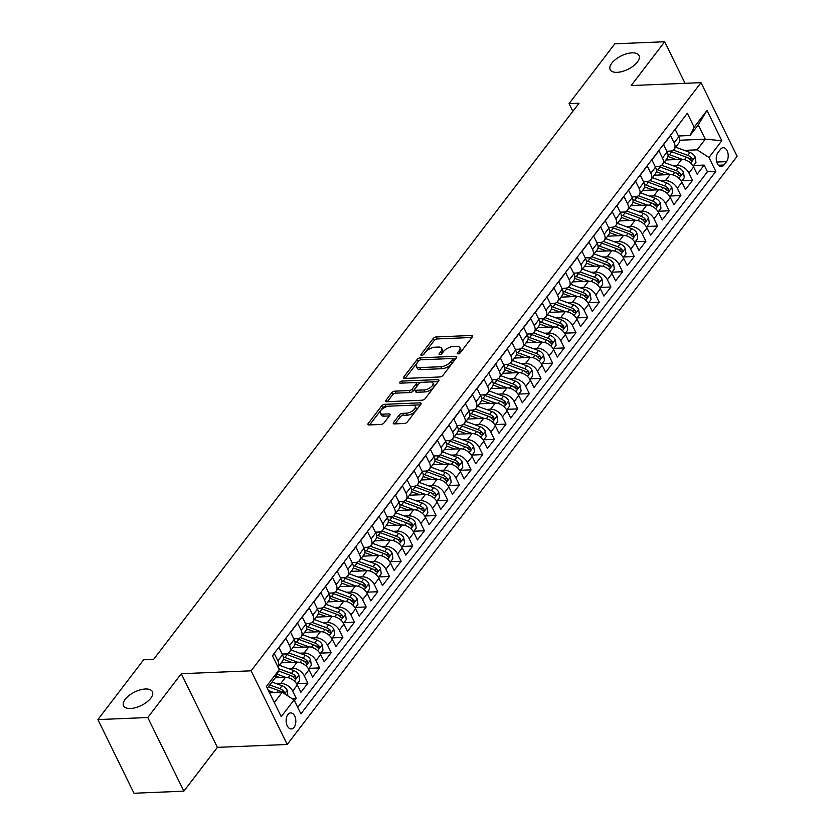 <?xml version="1.0" encoding="UTF-8"?>
<svg xmlns="http://www.w3.org/2000/svg" width="835" height="835" viewBox="0 0 835 835"><rect width="100%" height="100%" fill="white"/><g stroke="black" fill="none" stroke-linecap="round" stroke-linejoin="round"><path stroke-width="1.25" d="M458.06 353.883A1.722 0.804 -26.1 0 0 460.242 352.777L472.391 336.881A2.463 1.148 -26.1 0 0 472.641 335.879A2.463 1.148 -26.1 0 0 471.577 335.472L436.319 336.933A2.463 1.148 -26.1 0 0 433.219 338.509L421.059 354.405A1.722 0.804 -26.1 0 0 420.882 355.105A1.722 0.804 -26.1 0 0 421.633 355.397A1.722 0.804 -26.1 0 0 423.804 354.291L425.38 352.234A7.88 3.684 -26.1 0 1 435.306 347.183L438.25 347.068A7.88 3.684 -26.1 0 1 441.663 348.383A7.88 3.684 -26.1 0 1 440.849 351.587L439.283 353.643A1.722 0.804 -26.1 0 0 439.106 354.343A1.722 0.804 -26.1 0 0 439.847 354.635A1.722 0.804 -26.1 0 0 442.018 353.529L443.594 351.472A7.88 3.684 -26.1 0 1 453.52 346.431L456.463 346.306A7.88 3.684 -26.1 0 1 459.876 347.631A7.88 3.684 -26.1 0 1 459.073 350.836L457.496 352.892A1.722 0.804 -26.1 0 0 457.319 353.591A1.722 0.804 -26.1 0 0 458.06 353.883M145.447 689A16.053 7.515 -26.1 0 0 129.227 695.367A16.053 7.515 -26.1 0 0 123.57 705.815A16.053 7.515 -26.1 0 0 130.531 708.497A16.053 7.515 -26.1 0 0 146.741 702.141A16.053 7.515 -26.1 0 0 152.408 691.693A16.053 7.515 -26.1 0 0 145.447 689M632.053 52.845A16.053 7.515 -26.1 0 0 615.844 59.212A16.053 7.515 -26.1 0 0 610.176 69.66A16.053 7.515 -26.1 0 0 617.138 72.342A16.053 7.515 -26.1 0 0 633.358 65.975A16.053 7.515 -26.1 0 0 639.015 55.528A16.053 7.515 -26.1 0 0 632.053 52.845M294.097 727.306A8.026 4.853 87.6 0 0 295.486 718.267A8.026 4.853 87.6 0 0 290.643 712.913A8.026 4.853 87.6 0 0 287.856 714.562A8.026 4.853 87.6 0 0 286.468 723.601A8.026 4.853 87.6 0 0 291.311 728.955A8.026 4.853 87.6 0 0 294.097 727.306M393.546 422.489A2.463 1.148 -26.1 0 0 393.295 423.491A2.463 1.148 -26.1 0 0 394.36 423.898L404.255 423.491A2.463 1.148 -26.1 0 0 407.355 421.915L420.85 404.265A2.463 1.148 -26.1 0 0 421.101 403.263A2.463 1.148 -26.1 0 0 420.036 402.846L384.778 404.317A2.463 1.148 -26.1 0 0 381.678 405.893L368.183 423.543A2.463 1.148 -26.1 0 0 367.932 424.545A2.463 1.148 -26.1 0 0 368.997 424.952L380.937 424.451A2.463 1.148 -26.1 0 0 384.048 422.875L389.82 415.329A2.463 1.148 -26.1 0 0 390.07 414.327A2.463 1.148 -26.1 0 0 389.006 413.909L383.088 414.16A6.586 3.079 -26.1 0 1 380.228 413.054A6.586 3.079 -26.1 0 1 382.555 408.764A6.586 3.079 -26.1 0 1 389.204 406.154L412.417 405.194A6.586 3.079 -26.1 0 1 415.266 406.301A6.586 3.079 -26.1 0 1 412.949 410.58A6.586 3.079 -26.1 0 1 406.29 413.189L402.428 413.356A2.463 1.148 -26.1 0 0 399.318 414.932L393.546 422.489L394.235 423.898M181.289 673.72L147.774 717.526L97.893 719.593L133.976 793.25L183.867 791.173L217.371 747.367L287.209 744.465L251.126 670.818L181.289 673.72L217.371 747.367M685.055 83.323L664.691 41.75L631.187 85.556L701.024 82.655L251.126 670.818M664.691 41.75L614.81 43.827L569.063 103.623L572.831 111.326M97.893 719.593L143.641 659.786L153.619 659.379L579.031 103.216L569.063 103.623M439.826 376.971A2.463 1.148 -26.1 0 0 442.936 375.395L456.432 357.745A2.463 1.148 -26.1 0 0 456.682 356.743A2.463 1.148 -26.1 0 0 455.618 356.336L420.36 357.798A2.463 1.148 -26.1 0 0 417.26 359.374L403.764 377.023A2.463 1.148 -26.1 0 0 403.503 378.025A2.463 1.148 -26.1 0 0 404.578 378.443L439.826 376.971M438.646 381.01L425.14 398.65A2.463 1.148 -26.1 0 1 422.04 400.226L386.782 401.698A2.463 1.148 -26.1 0 1 385.718 401.28A2.463 1.148 -26.1 0 1 385.968 400.278L391.751 392.732A2.463 1.148 -26.1 0 1 394.851 391.156L409.15 390.561A2.463 1.148 -26.1 0 0 412.25 388.985L416.08 383.975A2.463 1.148 -26.1 0 0 416.331 382.973A2.463 1.148 -26.1 0 0 415.266 382.555L400.382 383.171A1.722 0.804 -26.1 0 1 399.641 382.889A1.722 0.804 -26.1 0 1 400.247 381.762A1.722 0.804 -26.1 0 1 401.99 381.084L437.832 379.591A2.463 1.148 -26.1 0 1 438.897 380.008A2.463 1.148 -26.1 0 1 438.646 381.01M294.452 700.711L296.237 698.384L291.958 698.561M276.385 683.677L280.8 683.489A10.03 6.461 37.4 0 1 292.678 691.119L297.344 685.024L300.903 692.288L307.896 683.145L297.323 683.594M288.044 668.438L292.448 668.25A10.03 6.461 37.4 0 1 304.337 675.88L308.992 669.785L312.551 677.06L319.544 667.916L308.981 668.355M299.702 653.2L304.107 653.012A10.03 6.461 37.4 0 1 315.985 660.642L320.65 654.557L324.21 661.821L331.203 652.678L320.63 653.116M311.351 637.961L315.766 637.773A10.03 6.461 37.4 0 1 327.644 645.413L332.309 639.318L335.868 646.582L342.861 637.439L332.288 637.877M323.009 622.722L327.414 622.545A10.03 6.461 37.4 0 1 339.302 630.174L343.957 624.079L347.517 631.343L354.51 622.2L343.947 622.639M334.668 607.483L339.073 607.306A10.03 6.461 37.4 0 1 350.95 614.936L355.616 608.84L359.175 616.105L366.168 606.962L355.595 607.4M346.316 592.245L350.731 592.067A10.03 6.461 37.4 0 1 362.609 599.697L367.275 593.601L370.834 600.866L377.827 591.723L367.254 592.161M357.975 577.016L362.38 576.828A10.03 6.461 37.4 0 1 374.268 584.458L378.923 578.363L382.482 585.627L389.475 576.484L378.913 576.933M369.634 561.778L374.038 561.59A10.03 6.461 37.4 0 1 385.916 569.22L390.582 563.124L394.141 570.399L401.134 561.256L390.561 561.694M381.282 546.539L385.697 546.351A10.03 6.461 37.4 0 1 397.575 553.981L402.24 547.896L405.8 555.16L412.793 546.017L402.219 546.455M392.941 531.3L397.345 531.112A10.03 6.461 37.4 0 1 409.233 538.752L413.889 532.657L417.448 539.921L424.441 530.778L413.878 531.217M404.599 516.061L409.004 515.884A10.03 6.461 37.4 0 1 420.882 523.514L425.547 517.418L429.106 524.683L436.1 515.539L425.526 515.978M416.248 500.823L420.663 500.645A10.03 6.461 37.4 0 1 432.54 508.275L437.206 502.179L440.765 509.444L447.758 500.301L437.185 500.739M427.906 485.584L432.311 485.406A10.03 6.461 37.4 0 1 444.199 493.036L448.854 486.941L452.413 494.205L459.407 485.062L448.844 485.5M439.565 470.355L443.969 470.168A10.03 6.461 37.4 0 1 455.847 477.797L460.513 471.702L464.072 478.966L471.065 469.823L460.502 470.272M451.224 455.117L455.628 454.929A10.03 6.461 37.4 0 1 467.506 462.559L472.172 456.463L475.731 463.738L482.724 454.595L472.151 455.033M462.872 439.878L467.276 439.69A10.03 6.461 37.4 0 1 479.165 447.32L483.82 441.235L487.389 448.499L494.383 439.356L483.809 439.794M474.53 424.639L478.935 424.451A10.03 6.461 37.4 0 1 490.813 432.092L495.479 425.996L499.038 433.261L506.031 424.117L495.468 424.556M486.189 409.4L490.594 409.223A10.03 6.461 37.4 0 1 502.472 416.853L507.137 410.757L510.696 418.022L517.69 408.879L507.116 409.317M497.837 394.162L502.242 393.984A10.03 6.461 37.4 0 1 514.13 401.614L518.796 395.519L522.355 402.783L529.348 393.64L518.775 394.078M509.496 378.923L513.901 378.746A10.03 6.461 37.4 0 1 525.789 386.375L530.444 380.28L534.003 387.544L540.997 378.401L530.434 378.839M521.155 363.695L525.559 363.507A10.03 6.461 37.4 0 1 537.437 371.137L542.103 365.041L545.662 372.306L552.655 363.162L542.082 363.611M532.803 348.456L537.208 348.268A10.03 6.461 37.4 0 1 549.096 355.898L553.762 349.802L557.321 357.077L564.314 347.934L553.741 348.372M544.462 333.217L548.866 333.029A10.03 6.461 37.4 0 1 560.755 340.659L565.41 334.574L568.969 341.839L575.962 332.695L565.399 333.134M556.12 317.978L560.525 317.791A10.03 6.461 37.4 0 1 572.403 325.431L577.068 319.335L580.628 326.6L587.621 317.457L577.048 317.895M567.769 302.74L572.173 302.562A10.03 6.461 37.4 0 1 584.062 310.192L588.727 304.097L592.286 311.361L599.279 302.218L588.706 302.656M579.427 287.501L583.832 287.323A10.03 6.461 37.4 0 1 595.72 294.953L600.375 288.858L603.935 296.122L610.928 286.979L600.365 287.417M591.086 272.262L595.491 272.085A10.03 6.461 37.4 0 1 607.369 279.715L612.034 273.619L615.593 280.884L622.586 271.74L612.013 272.179M602.734 257.034L607.139 256.846A10.03 6.461 37.4 0 1 619.027 264.476L623.693 258.38L627.252 265.645L634.245 256.502L623.672 256.95M614.393 241.795L618.798 241.607A10.03 6.461 37.4 0 1 630.686 249.237L635.341 243.142L638.9 250.416L645.893 241.273L635.331 241.712M626.052 226.556L630.456 226.368A10.03 6.461 37.4 0 1 642.334 233.998L647 227.913L650.559 235.178L657.552 226.034L646.979 226.473M637.7 211.318L642.115 211.13A10.03 6.461 37.4 0 1 653.993 218.77L658.658 212.674L662.218 219.939L669.211 210.796L658.638 211.234M649.359 196.079L653.763 195.901A10.03 6.461 37.4 0 1 665.652 203.531L670.307 197.436L673.866 204.7L680.859 195.557L670.296 195.995M661.017 180.84L665.422 180.663A10.03 6.461 37.4 0 1 677.3 188.292L681.965 182.197L685.525 189.462L692.518 180.318L688.958 173.054A10.03 6.461 -142.6 0 0 677.081 165.424L672.666 165.601M681.944 180.757L692.518 180.318M682.132 120.094L675.233 129.435L678.792 136.7A10.03 6.461 -142.6 0 1 678.782 143.129L674.127 149.225A10.03 6.461 -142.6 0 0 674.137 142.795L670.578 135.531L663.585 144.674L667.144 151.939A10.03 6.461 -142.6 0 1 667.134 158.368L662.468 164.464A10.03 6.461 37.4 0 1 658.397 166.332L655.141 166.468M662.468 164.464A10.03 6.461 37.4 0 0 662.479 158.034L658.919 150.77L651.926 159.913L655.485 167.177A10.03 6.461 -142.6 0 1 655.475 173.607L650.809 179.702A10.03 6.461 37.4 0 1 646.739 181.56L643.482 181.696M650.809 179.702A10.03 6.461 37.4 0 0 650.82 173.273L647.261 166.008L640.268 175.152L643.827 182.416A10.03 6.461 -142.6 0 1 643.816 188.835L639.161 194.931A10.03 6.461 37.4 0 1 635.091 196.799L631.824 196.935M639.161 194.931A10.03 6.461 37.4 0 0 639.172 188.512L635.612 181.237L628.619 190.38L632.178 197.655A10.03 6.461 -142.6 0 1 632.168 204.074L627.503 210.169A10.03 6.461 37.4 0 1 623.432 212.038L620.175 212.173M627.503 210.169A10.03 6.461 37.4 0 0 627.513 203.74L623.954 196.476L616.961 205.619L620.52 212.883A10.03 6.461 -142.6 0 1 620.509 219.313L615.844 225.408A10.03 6.461 37.4 0 1 611.773 227.277L608.517 227.412M615.844 225.408A10.03 6.461 37.4 0 0 615.854 218.979L612.295 211.714L605.302 220.857L608.861 228.122A10.03 6.461 -142.6 0 1 608.851 234.551L604.196 240.647A10.03 6.461 37.4 0 1 600.125 242.515L596.858 242.651M604.196 240.647A10.03 6.461 37.4 0 0 604.206 234.218L600.647 226.953L593.654 236.096L597.213 243.361A10.03 6.461 -142.6 0 1 597.202 249.79L592.537 255.886A10.03 6.461 37.4 0 1 588.466 257.754L585.21 257.89M592.537 255.886A10.03 6.461 37.4 0 0 592.547 249.456L588.988 242.192L581.995 251.335L585.554 258.599A10.03 6.461 -142.6 0 1 585.544 265.029L580.878 271.124A10.03 6.461 37.4 0 1 576.808 272.993L573.551 273.128M580.878 271.124A10.03 6.461 37.4 0 0 580.889 264.695L577.329 257.43L570.336 266.574L573.895 273.838A10.03 6.461 -142.6 0 1 573.885 280.268L569.22 286.363A10.03 6.461 37.4 0 1 565.159 288.221L561.892 288.357M569.22 286.363A10.03 6.461 37.4 0 0 569.24 279.934L565.681 272.669L558.688 281.812L562.247 289.077A10.03 6.461 -142.6 0 1 562.226 295.496L557.571 301.592A10.03 6.461 37.4 0 1 553.501 303.46L550.244 303.596M557.571 301.592A10.03 6.461 37.4 0 0 557.582 295.173L554.022 287.898L547.029 297.041L550.589 304.316A10.03 6.461 -142.6 0 1 550.578 310.735L545.913 316.83A10.03 6.461 37.4 0 1 541.842 318.699L538.585 318.834M545.913 316.83A10.03 6.461 37.4 0 0 545.923 310.401L542.364 303.136L535.371 312.28L538.93 319.544A10.03 6.461 -142.6 0 1 538.919 325.974L534.254 332.069A10.03 6.461 37.4 0 1 530.194 333.937L526.927 334.073M534.254 332.069A10.03 6.461 37.4 0 0 534.275 325.64L530.716 318.375L523.722 327.518L527.282 334.783A10.03 6.461 -142.6 0 1 527.261 341.212L522.606 347.308A10.03 6.461 37.4 0 1 518.535 349.176L515.279 349.312M522.606 347.308A10.03 6.461 37.4 0 0 522.616 340.878L519.057 333.614L512.064 342.757L515.623 350.022A10.03 6.461 -142.6 0 1 515.612 356.451L510.947 362.547A10.03 6.461 37.4 0 1 506.876 364.415L503.62 364.551M510.947 362.547A10.03 6.461 37.4 0 0 510.957 356.117L507.398 348.853L500.405 357.996L503.964 365.26A10.03 6.461 -142.6 0 1 503.954 371.69L499.288 377.785A10.03 6.461 37.4 0 1 495.228 379.654L491.961 379.789M499.288 377.785A10.03 6.461 37.4 0 0 499.309 371.356L495.75 364.091L488.757 373.235L492.316 380.499A10.03 6.461 -142.6 0 1 492.295 386.929L487.64 393.024A10.03 6.461 37.4 0 1 483.569 394.882L480.313 395.018M487.64 393.024A10.03 6.461 37.4 0 0 487.65 386.595L484.091 379.33L477.098 388.473L480.657 395.738A10.03 6.461 -142.6 0 1 480.647 402.157L475.981 408.252A10.03 6.461 37.4 0 1 471.911 410.121L468.654 410.256M475.981 408.252A10.03 6.461 37.4 0 0 475.992 401.833L472.433 394.558L465.439 403.702L468.999 410.977A10.03 6.461 -142.6 0 1 468.988 417.396L464.323 423.491A10.03 6.461 37.4 0 1 460.262 425.359L456.995 425.495M464.323 423.491A10.03 6.461 37.4 0 0 464.343 417.062L460.784 409.797L453.791 418.94L457.35 426.205A10.03 6.461 -142.6 0 1 457.329 432.634L452.674 438.73A10.03 6.461 37.4 0 1 448.604 440.598L445.337 440.734M452.674 438.73A10.03 6.461 37.4 0 0 452.685 432.3L449.126 425.036L442.132 434.179L445.692 441.444A10.03 6.461 -142.6 0 1 445.681 447.873L441.016 453.969A10.03 6.461 37.4 0 1 436.945 455.837L433.689 455.973M441.016 453.969A10.03 6.461 37.4 0 0 441.026 447.539L437.467 440.275L430.474 449.418L434.033 456.682A10.03 6.461 -142.6 0 1 434.023 463.112L429.357 469.207A10.03 6.461 37.4 0 1 425.297 471.076L422.03 471.211M429.357 469.207A10.03 6.461 37.4 0 0 429.378 462.778L425.819 455.513L418.826 464.657L422.385 471.921A10.03 6.461 -142.6 0 1 422.364 478.351L417.709 484.446A10.03 6.461 37.4 0 1 413.638 486.314L410.371 486.45M417.709 484.446A10.03 6.461 37.4 0 0 417.719 478.017L414.16 470.752L407.167 479.895L410.726 487.16A10.03 6.461 -142.6 0 1 410.716 493.589L406.05 499.685A10.03 6.461 37.4 0 1 401.979 501.543L398.723 501.678M406.05 499.685A10.03 6.461 37.4 0 0 406.06 493.255L402.501 485.991L395.508 495.134L399.067 502.399A10.03 6.461 -142.6 0 1 399.057 508.818L394.391 514.913A10.03 6.461 37.4 0 1 390.331 516.781L387.064 516.917M394.391 514.913A10.03 6.461 37.4 0 0 394.412 508.494L390.853 501.219L383.86 510.362L387.419 517.637A10.03 6.461 -142.6 0 1 387.398 524.056L382.743 530.152A10.03 6.461 37.4 0 1 378.673 532.02L375.406 532.156M382.743 530.152A10.03 6.461 37.4 0 0 382.754 523.722L379.194 516.458L372.201 525.601L375.76 532.866A10.03 6.461 -142.6 0 1 375.75 539.295L371.084 545.391A10.03 6.461 37.4 0 1 367.014 547.259L363.757 547.395M371.084 545.391A10.03 6.461 37.4 0 0 371.095 538.961L367.536 531.697L360.543 540.84L364.102 548.104A10.03 6.461 -142.6 0 1 364.091 554.534L359.426 560.629A10.03 6.461 37.4 0 1 355.366 562.498L352.099 562.633M359.426 560.629A10.03 6.461 37.4 0 0 359.447 554.2L355.877 546.935L348.884 556.079L352.454 563.343A10.03 6.461 -142.6 0 1 352.433 569.773L347.777 575.868A10.03 6.461 37.4 0 1 343.707 577.736L340.44 577.872M347.777 575.868A10.03 6.461 37.4 0 0 347.788 569.439L344.229 562.174L337.236 571.317L340.795 578.582A10.03 6.461 -142.6 0 1 340.784 585.011L336.119 591.107A10.03 6.461 37.4 0 1 332.048 592.975L328.792 593.111M336.119 591.107A10.03 6.461 37.4 0 0 336.129 584.677L332.57 577.413L325.577 586.556L329.136 593.821A10.03 6.461 -142.6 0 1 329.126 600.25L324.46 606.346A10.03 6.461 37.4 0 1 320.389 608.204L317.133 608.339M324.46 606.346A10.03 6.461 37.4 0 0 324.471 599.916L320.911 592.652L313.918 601.795L317.477 609.059A10.03 6.461 -142.6 0 1 317.467 615.478L312.812 621.574A10.03 6.461 37.4 0 1 308.741 623.442L305.474 623.578M312.812 621.574A10.03 6.461 37.4 0 0 312.822 615.155L309.263 607.88L302.27 617.023L305.829 624.298A10.03 6.461 -142.6 0 1 305.819 630.717L301.153 636.813A10.03 6.461 37.4 0 1 297.083 638.681L293.826 638.817M301.153 636.813A10.03 6.461 37.4 0 0 301.164 630.383L297.604 623.119L290.611 632.262L294.17 639.527A10.03 6.461 -142.6 0 1 294.16 645.956L289.495 652.052A10.03 6.461 37.4 0 1 285.424 653.92L282.167 654.055M289.495 652.052A10.03 6.461 37.4 0 0 289.505 645.622L285.946 638.357L278.953 647.501L282.512 654.765A10.03 6.461 -142.6 0 1 282.501 661.195L277.992 667.102A10.03 6.461 37.4 0 0 277.857 660.861L282.512 654.765M297.344 685.024A10.03 6.461 -142.6 0 0 285.455 677.394L275.226 677.822M308.992 669.785A10.03 6.461 -142.6 0 0 297.114 662.155L281.259 662.813M320.65 654.557A10.03 6.461 -142.6 0 0 308.773 646.916L292.918 647.574M332.309 639.318A10.03 6.461 -142.6 0 0 320.421 631.688L304.577 632.346M343.957 624.079A10.03 6.461 -142.6 0 0 332.079 616.449L316.225 617.107M355.616 608.84A10.03 6.461 -142.6 0 0 343.738 601.21L327.884 601.868M367.275 593.601A10.03 6.461 -142.6 0 0 355.386 585.972L339.542 586.629M378.923 578.363A10.03 6.461 -142.6 0 0 367.045 570.733L351.191 571.391M390.582 563.124A10.03 6.461 -142.6 0 0 378.704 555.494L362.849 556.152M402.24 547.896A10.03 6.461 -142.6 0 0 390.352 540.255L374.508 540.913M413.889 532.657A10.03 6.461 -142.6 0 0 402.011 525.027L386.167 525.685M425.547 517.418A10.03 6.461 -142.6 0 0 413.669 509.788L397.815 510.446M437.206 502.179A10.03 6.461 -142.6 0 0 425.318 494.55L409.474 495.207M448.854 486.941A10.03 6.461 -142.6 0 0 436.976 479.311L421.132 479.968M460.513 471.702A10.03 6.461 -142.6 0 0 448.635 464.072L432.78 464.73M472.172 456.463A10.03 6.461 -142.6 0 0 460.283 448.833L444.439 449.491M483.82 441.235A10.03 6.461 -142.6 0 0 471.942 433.595L456.098 434.252M495.479 425.996A10.03 6.461 -142.6 0 0 483.601 418.366L467.746 419.024M507.137 410.757A10.03 6.461 -142.6 0 0 495.249 403.128L479.405 403.785M518.796 395.519A10.03 6.461 -142.6 0 0 506.908 387.889L491.063 388.546M530.444 380.28A10.03 6.461 -142.6 0 0 518.566 372.65L502.712 373.308M542.103 365.041A10.03 6.461 -142.6 0 0 530.215 357.411L514.37 358.069M553.762 349.802A10.03 6.461 -142.6 0 0 541.873 342.173L526.029 342.83M565.41 334.574A10.03 6.461 -142.6 0 0 553.532 326.934L537.677 327.591M577.068 319.335A10.03 6.461 -142.6 0 0 565.18 311.705L549.336 312.363M588.727 304.097A10.03 6.461 -142.6 0 0 576.839 296.467L560.995 297.124M600.375 288.858A10.03 6.461 -142.6 0 0 588.498 281.228L572.643 281.886M612.034 273.619A10.03 6.461 -142.6 0 0 600.146 265.989L584.302 266.647M623.693 258.38A10.03 6.461 -142.6 0 0 611.804 250.75L595.96 251.408M635.341 243.142A10.03 6.461 -142.6 0 0 623.463 235.512L607.609 236.169M647 227.913A10.03 6.461 -142.6 0 0 635.122 220.273L619.267 220.931M658.658 212.674A10.03 6.461 -142.6 0 0 646.77 205.045L630.926 205.702M670.307 197.436A10.03 6.461 -142.6 0 0 658.429 189.806L642.574 190.463M681.965 182.197A10.03 6.461 -142.6 0 0 670.087 174.567L654.233 175.225M720.48 149.308L717.923 152.659A7.776 4.707 87.6 0 0 716.576 161.416A7.776 4.707 87.6 0 0 721.263 166.603A7.776 4.707 87.6 0 0 723.966 165.006L726.534 161.646A7.776 4.707 87.6 0 0 727.88 152.888A7.776 4.707 87.6 0 0 723.183 147.712A7.776 4.707 87.6 0 0 720.48 149.308M287.209 744.465L737.107 156.312L701.024 82.655M274.329 702.559L282.178 692.288L294.066 699.918L300.892 713.852L715.825 171.405L708.998 157.471L697.11 149.841L684.324 150.373M294.066 699.918L281.249 716.68L266.417 686.422L279.245 669.66L272.419 655.726L687.341 113.278L694.167 127.212L706.995 110.45L721.816 140.708L708.998 157.471M297.719 707.381L707.443 171.749L704.176 165.079L697.183 174.223L693.624 166.958A10.03 6.461 -142.6 0 0 681.736 159.328L665.892 159.986M666.789 151.229L670.056 151.093A10.03 6.461 -142.6 0 0 674.127 149.225M277.857 660.861L274.298 653.596L272.513 655.924M677.3 188.292L680.859 195.557M665.652 203.531L669.211 210.796M653.993 218.77L657.552 226.034M642.334 233.998L645.893 241.273M630.686 249.237L634.245 256.502M619.027 264.476L622.586 271.74M607.369 279.715L610.928 286.979M595.72 294.953L599.279 302.218M584.062 310.192L587.621 317.457M572.403 325.431L575.962 332.695M560.755 340.659L564.314 347.934M549.096 355.898L552.655 363.162M537.437 371.137L540.997 378.401M525.789 386.375L529.348 393.64M514.13 401.614L517.69 408.879M502.472 416.853L506.031 424.117M490.813 432.092L494.383 439.356M479.165 447.32L482.724 454.595M467.506 462.559L471.065 469.823M455.847 477.797L459.407 485.062M444.199 493.036L447.758 500.301M432.54 508.275L436.1 515.539M420.882 523.514L424.441 530.778M409.233 538.752L412.793 546.017M397.575 553.981L401.134 561.256M385.916 569.22L389.475 576.484M374.268 584.458L377.827 591.723M362.609 599.697L366.168 606.962M350.95 614.936L354.51 622.2M339.302 630.174L342.861 637.439M327.644 645.413L331.203 652.678M315.985 660.642L319.544 667.916M304.337 675.88L307.896 683.145M292.678 691.119L296.237 698.384M282.178 692.288L269.548 692.81M697.11 149.841L705.272 139.174L698.248 124.843L690.086 135.5L694.167 127.212M679.7 140.238L705.272 139.174L721.816 140.708M678.448 135.99L690.086 135.5M147.774 717.526L183.867 791.173M279.245 669.66L275.164 677.947L267.304 688.217M693.603 165.518L704.176 165.079M707.443 171.749L715.825 171.405M698.248 124.843L706.995 110.45M459.699 353.278L460.043 352.819A7.88 3.684 -26.1 0 0 460.847 349.614L459.876 347.631M441.663 348.383L442.633 350.376A7.88 3.684 -26.1 0 1 441.83 353.581L441.485 354.03M471.932 337.486L437.3 338.927A2.463 1.148 -26.1 0 0 434.19 340.503L423.261 354.791M418.899 360.73A2.463 1.148 -26.1 0 0 418.231 361.367L405.194 378.412M455.973 358.351L451.975 358.518M452.434 359.509A1.722 0.804 -26.1 0 0 452.612 358.81A1.722 0.804 -26.1 0 0 451.86 358.518L420.913 359.802A1.722 0.804 -26.1 0 0 418.742 360.908L417.082 363.079A7.88 3.684 -26.1 0 0 416.279 366.283A7.88 3.684 -26.1 0 0 419.692 367.598L440.849 366.722A7.88 3.684 -26.1 0 0 450.775 361.68L452.434 359.509L453.405 361.503A1.722 0.804 -26.1 0 0 453.582 360.793L452.612 358.81M416.279 366.283L417.249 368.277A7.88 3.684 -26.1 0 0 420.663 369.592L419.692 367.598M453.405 361.503L451.745 363.663A7.88 3.684 -26.1 0 1 441.819 368.715L420.663 369.592M387.409 401.666L392.721 394.715L391.751 392.732M416.331 382.973L417.312 384.956A2.463 1.148 -26.1 0 1 417.062 385.958L413.231 390.968A2.463 1.148 -26.1 0 1 410.121 392.544L395.821 393.139A2.463 1.148 -26.1 0 0 392.721 394.715M415.412 382.555L421.779 382.284M430.338 381.929L438.187 381.605M423.982 389.945A6.586 3.079 -26.1 0 0 430.641 387.325A6.586 3.079 -26.1 0 0 432.958 383.046A6.586 3.079 -26.1 0 0 430.108 381.939L421.925 382.284A2.463 1.148 -26.1 0 0 418.826 383.86L414.995 388.87A2.463 1.148 -26.1 0 0 414.745 389.872A2.463 1.148 -26.1 0 0 415.809 390.279L423.982 389.945L424.963 391.928A6.586 3.079 -26.1 0 0 431.611 389.319A6.586 3.079 -26.1 0 0 433.939 385.029L432.958 383.046M414.745 389.872L415.715 391.855A2.463 1.148 -26.1 0 0 416.78 392.273L415.809 390.279M424.963 391.928L416.78 392.273M415.266 406.301L416.248 408.284A6.586 3.079 -26.1 0 1 413.92 412.573A6.586 3.079 -26.1 0 1 407.271 415.183L403.399 415.35A2.463 1.148 -26.1 0 0 400.299 416.926L394.976 423.877M380.228 413.054L381.209 415.047A6.586 3.079 -26.1 0 0 384.058 416.154L383.088 414.16M389.361 415.924L384.058 416.154M388.964 406.175L385.76 406.301A2.463 1.148 -26.1 0 0 382.66 407.877L369.613 424.931M420.391 404.86L412.647 405.184M693.154 166.102L695.952 162.46L695.158 156.949A6.649 4.279 -142.6 0 0 689.992 152.461L675.682 147.179M682.111 159.318L669.493 154.663A19.184 12.358 -142.6 0 0 667.906 154.141M676.308 159.558L669.461 157.022A15.928 10.26 -142.6 0 0 667.948 156.531M669.639 151.104A19.184 12.358 37.4 0 1 671.705 151.761L686.38 157.189A6.649 4.279 37.4 0 1 690.576 160.195L692.152 160.362L691.975 158.368A6.649 4.279 -142.6 0 0 687.779 155.352L673.323 150.018M687.007 157.439L687.737 157.711A3.382 2.181 37.4 0 1 689.094 158.483L691.975 158.368M681.506 181.341L684.293 177.698L683.51 172.187A6.649 4.279 -142.6 0 0 678.333 167.699L664.034 162.418M670.453 174.557L657.834 169.902A19.184 12.358 -142.6 0 0 656.247 169.38M664.66 174.786L657.803 172.26A15.928 10.26 -142.6 0 0 656.289 171.77M657.98 166.342A19.184 12.358 37.4 0 1 660.047 167L674.722 172.417A6.649 4.279 37.4 0 1 678.918 175.434L680.504 175.601L680.316 173.607A6.649 4.279 -142.6 0 0 676.12 170.59L661.664 165.257M675.348 172.678L676.089 172.949A3.382 2.181 37.4 0 1 677.446 173.722L680.316 173.607M669.847 196.58L672.634 192.937L671.851 187.426A6.649 4.279 -142.6 0 0 666.674 182.938L652.375 177.657M658.805 189.796L646.175 185.14A19.184 12.358 -142.6 0 0 644.599 184.608M653.001 190.025L646.144 187.499A15.928 10.26 -142.6 0 0 644.63 187.009M646.332 181.581A19.184 12.358 37.4 0 1 648.388 182.239L663.063 187.656A6.649 4.279 37.4 0 1 667.259 190.672L668.845 190.839L668.658 188.835A6.649 4.279 -142.6 0 0 664.462 185.829L650.016 180.496M663.689 187.917L664.43 188.188A3.382 2.181 37.4 0 1 665.787 188.96L668.658 188.835M658.189 211.819L660.986 208.165L660.193 202.665A6.649 4.279 -142.6 0 0 655.026 198.177L640.716 192.895M647.146 205.034L634.527 200.369A19.184 12.358 -142.6 0 0 632.94 199.847M641.343 205.264L634.485 202.738A15.928 10.26 -142.6 0 0 632.982 202.237M634.673 196.82A19.184 12.358 37.4 0 1 636.74 197.477L651.415 202.895A6.649 4.279 37.4 0 1 655.6 205.901L657.187 206.078L656.999 204.074A6.649 4.279 -142.6 0 0 652.813 201.068L638.357 195.734M652.041 203.155L652.772 203.427A3.382 2.181 37.4 0 1 654.129 204.199L656.999 204.074M646.53 227.057L649.327 223.404L648.544 217.904A6.649 4.279 -142.6 0 0 643.367 213.405L629.068 208.124M635.487 220.273L622.868 215.607A19.184 12.358 -142.6 0 0 621.282 215.086M629.694 220.503L622.837 217.966A15.928 10.26 -142.6 0 0 621.323 217.476M623.014 212.059A19.184 12.358 37.4 0 1 625.081 212.716L639.756 218.133A6.649 4.279 37.4 0 1 643.952 221.139L645.538 221.306L645.351 219.313A6.649 4.279 -142.6 0 0 641.155 216.307L626.699 210.973M640.382 218.394L641.123 218.666A3.382 2.181 37.4 0 1 642.48 219.438L645.351 219.313M634.882 242.296L637.669 238.643L636.886 233.142A6.649 4.279 -142.6 0 0 631.709 228.644L617.409 223.362M623.828 235.512L611.21 230.846A19.184 12.358 -142.6 0 0 609.634 230.324M618.036 235.741L611.178 233.205A15.928 10.26 -142.6 0 0 609.665 232.714M611.366 227.297A19.184 12.358 37.4 0 1 613.422 227.955L628.097 233.372A6.649 4.279 37.4 0 1 632.293 236.378L633.88 236.545L633.692 234.551A6.649 4.279 -142.6 0 0 629.496 231.546L615.051 226.201M628.724 233.633L629.465 233.904A3.382 2.181 37.4 0 1 630.822 234.666L633.692 234.551M623.223 257.535L626.02 253.882L625.227 248.381A6.649 4.279 -142.6 0 0 620.061 243.883L605.751 238.601M612.18 250.74L599.561 246.085A19.184 12.358 -142.6 0 0 597.975 245.563M606.377 250.98L599.52 248.444A15.928 10.26 -142.6 0 0 598.006 247.953M599.707 242.526A19.184 12.358 37.4 0 1 601.774 243.194L616.449 248.611A6.649 4.279 37.4 0 1 620.635 251.617L622.221 251.784L622.033 249.79A6.649 4.279 -142.6 0 0 617.848 246.774L603.392 241.44M617.075 248.872L617.806 249.143A3.382 2.181 37.4 0 1 619.163 249.905L622.033 249.79M611.564 272.763L614.362 269.12L613.579 263.609A6.649 4.279 -142.6 0 0 608.402 259.121L594.103 253.84M600.522 265.979L587.903 261.324A19.184 12.358 -142.6 0 0 586.316 260.802M594.729 266.219L587.871 263.683A15.928 10.26 -142.6 0 0 586.358 263.192M588.049 257.764A19.184 12.358 37.4 0 1 590.115 258.422L604.791 263.85A6.649 4.279 37.4 0 1 608.986 266.856L610.573 267.023L610.385 265.029A6.649 4.279 -142.6 0 0 606.189 262.013L591.733 256.679M605.417 264.1L606.158 264.371A3.382 2.181 37.4 0 1 607.515 265.144L610.385 265.029M599.916 288.002L602.703 284.359L601.92 278.848A6.649 4.279 -142.6 0 0 596.743 274.36L582.444 269.079M588.863 281.218L576.244 276.562A19.184 12.358 -142.6 0 0 574.668 276.041M583.07 281.447L576.213 278.921A15.928 10.26 -142.6 0 0 574.699 278.431M576.4 273.003A19.184 12.358 37.4 0 1 578.457 273.661L593.132 279.078A6.649 4.279 37.4 0 1 597.328 282.094L598.914 282.261L598.726 280.268A6.649 4.279 -142.6 0 0 594.53 277.251L580.085 271.918M593.758 279.339L594.499 279.61A3.382 2.181 37.4 0 1 595.856 280.383L598.726 280.268M588.258 303.241L591.055 299.598L590.261 294.087A6.649 4.279 -142.6 0 0 585.095 289.599L570.785 284.317M577.215 296.456L564.596 291.801A19.184 12.358 -142.6 0 0 563.009 291.269M571.411 296.686L564.554 294.16A15.928 10.26 -142.6 0 0 563.041 293.67M564.742 288.242A19.184 12.358 37.4 0 1 566.808 288.9L581.473 294.317A6.649 4.279 37.4 0 1 585.669 297.333L587.255 297.5L587.068 295.496A6.649 4.279 -142.6 0 0 582.872 292.49L568.426 287.156M582.11 294.578L582.84 294.849A3.382 2.181 37.4 0 1 584.197 295.621L587.068 295.496M576.599 318.479L579.396 314.826L578.613 309.326A6.649 4.279 -142.6 0 0 573.436 304.838L559.137 299.556M565.556 311.695L552.937 307.03A19.184 12.358 -142.6 0 0 551.351 306.508M559.763 311.925L552.906 309.399A15.928 10.26 -142.6 0 0 551.392 308.898M553.083 303.481A19.184 12.358 37.4 0 1 555.15 304.138L569.825 309.555A6.649 4.279 37.4 0 1 574.021 312.561L575.607 312.739L575.419 310.735A6.649 4.279 -142.6 0 0 571.223 307.729L556.768 302.395M570.451 309.816L571.192 310.088A3.382 2.181 37.4 0 1 572.549 310.86L575.419 310.735M564.951 333.718L567.737 330.065L566.955 324.564A6.649 4.279 -142.6 0 0 561.778 320.066L547.478 314.785M553.897 326.934L541.278 322.268A19.184 12.358 -142.6 0 0 539.702 321.746M548.104 327.163L541.247 324.627A15.928 10.26 -142.6 0 0 539.734 324.137M541.435 318.719A19.184 12.358 37.4 0 1 543.491 319.377L558.166 324.794A6.649 4.279 37.4 0 1 562.362 327.8L563.949 327.967L563.761 325.974A6.649 4.279 -142.6 0 0 559.565 322.968L545.119 317.634M558.792 325.055L559.534 325.326A3.382 2.181 37.4 0 1 560.89 326.099L563.761 325.974M553.292 348.957L556.079 345.304L555.296 339.803A6.649 4.279 -142.6 0 0 550.129 335.305L535.819 330.023M542.249 342.173L529.62 337.507A19.184 12.358 -142.6 0 0 528.044 336.985M536.446 342.402L529.588 339.866A15.928 10.26 -142.6 0 0 528.075 339.375M529.776 333.958A19.184 12.358 37.4 0 1 531.843 334.616L546.508 340.033A6.649 4.279 37.4 0 1 550.703 343.039L552.29 343.206L552.102 341.212A6.649 4.279 -142.6 0 0 547.906 338.206L533.461 332.862M547.144 340.294L547.875 340.565A3.382 2.181 37.4 0 1 549.232 341.327L552.102 341.212M541.633 364.196L544.43 360.543L543.648 355.042A6.649 4.279 -142.6 0 0 538.471 350.543L524.171 345.262M530.59 357.401L517.971 352.746A19.184 12.358 -142.6 0 0 516.385 352.224M524.798 357.641L517.94 355.105A15.928 10.26 -142.6 0 0 516.427 354.614M518.117 349.187A19.184 12.358 37.4 0 1 520.184 349.855L534.859 355.272A6.649 4.279 37.4 0 1 539.055 358.278L540.642 358.445L540.454 356.451A6.649 4.279 -142.6 0 0 536.258 353.435L521.802 348.101M535.485 355.533L536.227 355.804A3.382 2.181 37.4 0 1 537.583 356.566L540.454 356.451M529.985 379.424L532.772 375.781L531.989 370.27A6.649 4.279 -142.6 0 0 526.812 365.782L512.513 360.501M518.932 372.64L506.313 367.984A19.184 12.358 -142.6 0 0 504.737 367.463M513.139 372.88L506.281 370.343A15.928 10.26 -142.6 0 0 504.768 369.853M506.469 364.425A19.184 12.358 37.4 0 1 508.525 365.083L523.201 370.51A6.649 4.279 37.4 0 1 527.396 373.516L528.983 373.683L528.795 371.69A6.649 4.279 -142.6 0 0 524.599 368.673L510.154 363.34M523.827 370.761L524.568 371.032A3.382 2.181 37.4 0 1 525.925 371.805L528.795 371.69M518.326 394.663L521.113 391.02L520.33 385.509A6.649 4.279 -142.6 0 0 515.164 381.021L500.854 375.74M507.283 387.878L494.654 383.223A19.184 12.358 -142.6 0 0 493.078 382.701M501.48 388.108L494.623 385.582A15.928 10.26 -142.6 0 0 493.109 385.092M494.811 379.664A19.184 12.358 37.4 0 1 496.877 380.322L511.542 385.739A6.649 4.279 37.4 0 1 515.738 388.755L517.324 388.922L517.136 386.929A6.649 4.279 -142.6 0 0 512.94 383.912L498.495 378.579M512.179 386L512.909 386.271A3.382 2.181 37.4 0 1 514.266 387.043L517.136 386.929M506.668 409.901L509.465 406.259L508.672 400.748A6.649 4.279 -142.6 0 0 503.505 396.26L489.206 390.978M495.625 403.117L483.006 398.462A19.184 12.358 -142.6 0 0 481.419 397.93M489.832 403.347L482.974 400.821A15.928 10.26 -142.6 0 0 481.461 400.33M483.152 394.903A19.184 12.358 37.4 0 1 485.218 395.56L499.894 400.977A6.649 4.279 37.4 0 1 504.089 403.994L505.676 404.161L505.488 402.157A6.649 4.279 -142.6 0 0 501.292 399.151L486.836 393.817M500.52 401.238L501.261 401.51A3.382 2.181 37.4 0 1 502.618 402.282L505.488 402.157M495.019 425.14L497.806 421.487L497.023 415.987A6.649 4.279 -142.6 0 0 491.846 411.498L477.547 406.217M483.966 418.356L471.347 413.69A19.184 12.358 -142.6 0 0 469.771 413.168M478.173 418.586L471.316 416.06A15.928 10.26 -142.6 0 0 469.802 415.559M471.504 410.142A19.184 12.358 37.4 0 1 473.56 410.799L488.235 416.216A6.649 4.279 37.4 0 1 492.431 419.222L494.017 419.4L493.829 417.396A6.649 4.279 -142.6 0 0 489.634 414.39L475.178 409.056M488.861 416.477L489.602 416.748A3.382 2.181 37.4 0 1 490.959 417.521L493.829 417.396M483.361 440.379L486.147 436.726L485.365 431.225A6.649 4.279 -142.6 0 0 480.198 426.727L465.888 421.445M472.318 433.595L459.688 428.929A19.184 12.358 -142.6 0 0 458.112 428.407M466.514 433.824L459.657 431.288A15.928 10.26 -142.6 0 0 458.144 430.797M459.845 425.38A19.184 12.358 37.4 0 1 461.912 426.038L476.576 431.455A6.649 4.279 37.4 0 1 480.772 434.461L482.359 434.628L482.171 432.634A6.649 4.279 -142.6 0 0 477.975 429.628L463.529 424.295M477.213 431.716L477.944 431.987A3.382 2.181 37.4 0 1 479.3 432.76L482.171 432.634M471.702 455.618L474.499 451.965L473.706 446.464A6.649 4.279 -142.6 0 0 468.539 441.965L454.24 436.684M460.659 448.833L448.04 444.168A19.184 12.358 -142.6 0 0 446.454 443.646M454.866 449.063L448.009 446.527A15.928 10.26 -142.6 0 0 446.495 446.036M448.186 440.619A19.184 12.358 37.4 0 1 450.253 441.277L464.928 446.694A6.649 4.279 37.4 0 1 469.124 449.7L470.71 449.867L470.522 447.873A6.649 4.279 -142.6 0 0 466.327 444.867L451.871 439.523M465.554 446.955L466.295 447.226A3.382 2.181 37.4 0 1 467.652 447.988L470.522 447.873M460.054 470.856L462.84 467.203L462.058 461.703A6.649 4.279 -142.6 0 0 456.881 457.204L442.581 451.923M449 464.062L436.381 459.407A19.184 12.358 -142.6 0 0 434.795 458.885M443.208 464.302L436.35 461.765A15.928 10.26 -142.6 0 0 434.837 461.275M436.538 455.847A19.184 12.358 37.4 0 1 438.594 456.515L453.269 461.932A6.649 4.279 37.4 0 1 457.465 464.938L459.052 465.105L458.864 463.112A6.649 4.279 -142.6 0 0 454.668 460.095L440.212 454.762M453.896 462.193L454.637 462.465A3.382 2.181 37.4 0 1 455.993 463.227L458.864 463.112M448.395 486.085L451.182 482.442L450.399 476.931A6.649 4.279 -142.6 0 0 445.232 472.443L430.923 467.162M437.352 479.3L424.723 474.645A19.184 12.358 -142.6 0 0 423.147 474.123M431.549 479.54L424.691 477.004A15.928 10.26 -142.6 0 0 423.178 476.514M424.879 471.086A19.184 12.358 37.4 0 1 426.946 471.744L441.611 477.171A6.649 4.279 37.4 0 1 445.806 480.177L447.393 480.344L447.205 478.351A6.649 4.279 -142.6 0 0 443.009 475.334L428.564 470.001M442.247 477.422L442.978 477.703A3.382 2.181 37.4 0 1 444.335 478.465L447.205 478.351M436.736 501.324L439.534 497.681L438.74 492.17A6.649 4.279 -142.6 0 0 433.574 487.682L419.264 482.4M425.693 494.539L413.075 489.884A19.184 12.358 -142.6 0 0 411.488 489.362M419.901 494.769L413.043 492.243A15.928 10.26 -142.6 0 0 411.53 491.752M413.221 486.325A19.184 12.358 37.4 0 1 415.287 486.982L429.962 492.399A6.649 4.279 37.4 0 1 434.158 495.416L435.745 495.583L435.557 493.589A6.649 4.279 -142.6 0 0 431.361 490.573L416.905 485.239M430.589 492.66L431.33 492.932A3.382 2.181 37.4 0 1 432.687 493.704L435.557 493.589M425.088 516.562L427.875 512.92L427.092 507.409A6.649 4.279 -142.6 0 0 421.915 502.92L407.616 497.639M414.035 509.778L401.416 505.123A19.184 12.358 -142.6 0 0 399.829 504.59M408.242 510.008L401.385 507.482A15.928 10.26 -142.6 0 0 399.871 506.991M401.572 501.564A19.184 12.358 37.4 0 1 403.629 502.221L418.304 507.638A6.649 4.279 37.4 0 1 422.5 510.655L424.086 510.822L423.898 508.818A6.649 4.279 -142.6 0 0 419.702 505.812L405.246 500.478M418.93 507.899L419.671 508.171A3.382 2.181 37.4 0 1 421.028 508.943L423.898 508.818M413.429 531.801L416.216 528.148L415.433 522.647A6.649 4.279 -142.6 0 0 410.256 518.159L395.957 512.878M402.386 525.017L389.757 520.351A19.184 12.358 -142.6 0 0 388.181 519.829M396.583 525.246L389.726 522.72A15.928 10.26 -142.6 0 0 388.212 522.219M389.914 516.802A19.184 12.358 37.4 0 1 391.98 517.46L406.645 522.877A6.649 4.279 37.4 0 1 410.841 525.883L412.427 526.06L412.239 524.056A6.649 4.279 -142.6 0 0 408.044 521.05L393.598 515.717M407.271 523.138L408.012 523.409A3.382 2.181 37.4 0 1 409.369 524.182L412.239 524.056M401.771 547.04L404.568 543.387L403.775 537.886A6.649 4.279 -142.6 0 0 398.608 533.388L384.298 528.106M390.728 540.255L378.109 535.59A19.184 12.358 -142.6 0 0 376.522 535.068M384.935 540.485L378.078 537.949A15.928 10.26 -142.6 0 0 376.564 537.458M378.255 532.041A19.184 12.358 37.4 0 1 380.322 532.699L394.997 538.116A6.649 4.279 37.4 0 1 399.193 541.122L400.779 541.289L400.591 539.295A6.649 4.279 -142.6 0 0 396.395 536.289L381.939 530.956M395.623 538.377L396.364 538.648A3.382 2.181 37.4 0 1 397.711 539.42L400.591 539.295M390.122 562.279L392.909 558.625L392.126 553.125A6.649 4.279 -142.6 0 0 386.949 548.626L372.65 543.345M379.069 555.494L366.45 550.829A19.184 12.358 -142.6 0 0 364.864 550.307M373.276 555.724L366.419 553.188A15.928 10.26 -142.6 0 0 364.905 552.697M366.596 547.28A19.184 12.358 37.4 0 1 368.663 547.937L383.338 553.354A6.649 4.279 37.4 0 1 387.534 556.36L389.12 556.528L388.933 554.534A6.649 4.279 -142.6 0 0 384.737 551.528L370.281 546.184M383.964 553.615L384.705 553.887A3.382 2.181 37.4 0 1 386.062 554.649L388.933 554.534M378.464 577.517L381.251 573.864L380.468 568.364A6.649 4.279 -142.6 0 0 375.291 563.865L360.991 558.584M367.421 570.722L354.791 566.067A19.184 12.358 -142.6 0 0 353.215 565.546M361.618 570.963L354.76 568.426A15.928 10.26 -142.6 0 0 353.247 567.936M354.948 562.519A19.184 12.358 37.4 0 1 357.004 563.176L371.679 568.593A6.649 4.279 37.4 0 1 375.875 571.599L377.462 571.766L377.274 569.773A6.649 4.279 -142.6 0 0 373.078 566.756L358.632 561.423M372.306 568.854L373.047 569.126A3.382 2.181 37.4 0 1 374.404 569.887L377.274 569.773M366.805 592.746L369.602 589.103L368.809 583.592A6.649 4.279 -142.6 0 0 363.642 579.104L349.333 573.822M355.762 585.961L343.143 581.306A19.184 12.358 -142.6 0 0 341.557 580.784M349.959 586.201L343.112 583.665A15.928 10.26 -142.6 0 0 341.598 583.174M343.289 577.747A19.184 12.358 37.4 0 1 345.356 578.404L360.031 583.832A6.649 4.279 37.4 0 1 364.227 586.838L365.803 587.005L365.626 585.011A6.649 4.279 -142.6 0 0 361.43 581.995L346.974 576.661M360.657 584.082L361.398 584.364A3.382 2.181 37.4 0 1 362.745 585.126L365.626 585.011M355.157 607.984L357.944 604.342L357.161 598.831A6.649 4.279 -142.6 0 0 351.984 594.343L337.684 589.061M344.103 601.2L331.485 596.545A19.184 12.358 -142.6 0 0 329.898 596.023M338.311 601.43L331.453 598.904A15.928 10.26 -142.6 0 0 329.94 598.413M331.631 592.986A19.184 12.358 37.4 0 1 333.697 593.643L348.372 599.06A6.649 4.279 37.4 0 1 352.568 602.077L354.155 602.244L353.967 600.25A6.649 4.279 -142.6 0 0 349.771 597.234L335.315 591.9M348.999 599.321L349.74 599.593A3.382 2.181 37.4 0 1 351.097 600.365L353.967 600.25M343.498 623.223L346.285 619.58L345.502 614.069A6.649 4.279 -142.6 0 0 340.325 609.581L326.026 604.3M332.455 616.439L319.826 611.784A19.184 12.358 -142.6 0 0 318.25 611.251M326.652 616.668L319.795 614.142A15.928 10.26 -142.6 0 0 318.281 613.652M319.982 608.224A19.184 12.358 37.4 0 1 322.039 608.882L336.714 614.299A6.649 4.279 37.4 0 1 340.91 617.316L342.496 617.482L342.308 615.478A6.649 4.279 -142.6 0 0 338.112 612.472L323.667 607.139M337.34 614.56L338.081 614.831A3.382 2.181 37.4 0 1 339.438 615.604L342.308 615.478M331.839 638.462L334.637 634.809L333.843 629.308A6.649 4.279 -142.6 0 0 328.677 624.82L314.367 619.539M320.797 631.678L308.178 627.012A19.184 12.358 -142.6 0 0 306.591 626.49M314.993 631.907L308.146 629.381A15.928 10.26 -142.6 0 0 306.633 628.88M308.324 623.463A19.184 12.358 37.4 0 1 310.39 624.121L325.065 629.538A6.649 4.279 37.4 0 1 329.261 632.544L330.837 632.721L330.66 630.717A6.649 4.279 -142.6 0 0 326.464 627.711L312.008 622.378M325.692 629.799L326.422 630.07A3.382 2.181 37.4 0 1 327.779 630.842L330.66 630.717M320.181 653.701L322.978 650.047L322.195 644.547A6.649 4.279 -142.6 0 0 317.018 640.048L302.719 634.767M309.138 646.916L296.519 642.251A19.184 12.358 -142.6 0 0 294.932 641.729M303.345 647.146L296.488 644.61A15.928 10.26 -142.6 0 0 294.974 644.119M296.665 638.702A19.184 12.358 37.4 0 1 298.732 639.359L313.407 644.777A6.649 4.279 37.4 0 1 317.603 647.783L319.189 647.95L319.001 645.956A6.649 4.279 -142.6 0 0 314.805 642.95L300.349 637.616M314.033 645.038L314.774 645.309A3.382 2.181 37.4 0 1 316.131 646.081L319.001 645.956M308.533 668.939L311.319 665.286L310.536 659.786A6.649 4.279 -142.6 0 0 305.359 655.287L291.06 650.006M297.479 662.155L284.86 657.489A19.184 12.358 -142.6 0 0 283.284 656.968M291.686 662.385L284.829 659.848A15.928 10.26 -142.6 0 0 283.315 659.358M285.017 653.941A19.184 12.358 37.4 0 1 287.073 654.598L301.748 660.015A6.649 4.279 37.4 0 1 305.944 663.021L307.53 663.188L307.343 661.195A6.649 4.279 -142.6 0 0 303.147 658.189L288.701 652.845M302.374 660.276L303.115 660.548A3.382 2.181 37.4 0 1 304.472 661.31L307.343 661.195M296.874 684.178L299.671 680.525L298.878 675.024A6.649 4.279 -142.6 0 0 293.711 670.526L279.401 665.245M285.831 677.383L277.032 674.137M280.028 677.623L276.051 676.152M278.577 670.996L290.1 675.254A6.649 4.279 37.4 0 1 294.285 678.26L295.872 678.427L295.684 676.433A6.649 4.279 -142.6 0 0 291.498 673.417L278.786 668.731M290.726 675.515L291.457 675.786A3.382 2.181 37.4 0 1 292.814 676.548L295.684 676.433M287.877 695.941L287.23 690.253A6.649 4.279 -142.6 0 0 282.053 685.765L272.022 682.059M274.151 692.622L268.421 690.503M284.255 693.614L284.036 691.672A6.649 4.279 -142.6 0 0 279.84 688.656L269.809 684.951M279.067 690.743L279.808 691.025A3.382 2.181 37.4 0 1 281.165 691.787L284.036 691.672M268.411 686.788L278.441 690.493A6.649 4.279 37.4 0 1 281.478 692.309M280.8 683.489L285.455 677.394M292.448 668.25L297.114 662.155M304.107 653.012L308.773 646.916M315.766 637.773L320.421 631.688M327.414 622.545L332.079 616.449M339.073 607.306L343.738 601.21M350.731 592.067L355.386 585.972M362.38 576.828L367.045 570.733M374.038 561.59L378.704 555.494M385.697 546.351L390.352 540.255M397.345 531.112L402.011 525.027M409.004 515.884L413.669 509.788M420.663 500.645L425.318 494.55M432.311 485.406L436.976 479.311M443.969 470.168L448.635 464.072M455.628 454.929L460.283 448.833M467.276 439.69L471.942 433.595M478.935 424.451L483.601 418.366M490.594 409.223L495.249 403.128M502.242 393.984L506.908 387.889M513.901 378.746L518.566 372.65M525.559 363.507L530.215 357.411M537.208 348.268L541.873 342.173M548.866 333.029L553.532 326.934M560.525 317.791L565.18 311.705M572.173 302.562L576.839 296.467M583.832 287.323L588.498 281.228M595.491 272.085L600.146 265.989M607.139 256.846L611.804 250.75M618.798 241.607L623.463 235.512M630.456 226.368L635.122 220.273M642.115 211.13L646.77 205.045M653.763 195.901L658.429 189.806M665.422 180.663L670.087 174.567M677.081 165.424L681.736 159.328M674.137 142.795L678.792 136.7M289.505 645.622L294.17 639.527M301.164 630.383L305.829 624.298M312.822 615.155L317.477 609.059M324.471 599.916L329.136 593.821M336.129 584.677L340.795 578.582M347.788 569.439L352.454 563.343M359.447 554.2L364.102 548.104M371.095 538.961L375.76 532.866M382.754 523.722L387.419 517.637M394.412 508.494L399.067 502.399M406.06 493.255L410.726 487.16M417.719 478.017L422.385 471.921M429.378 462.778L434.033 456.682M441.026 447.539L445.692 441.444M452.685 432.3L457.35 426.205M464.343 417.062L468.999 410.977M475.992 401.833L480.657 395.738M487.65 386.595L492.316 380.499M499.309 371.356L503.964 365.26M510.957 356.117L515.623 350.022M522.616 340.878L527.282 334.783M534.275 325.64L538.93 319.544M545.923 310.401L550.589 304.316M557.582 295.173L562.247 289.077M569.24 279.934L573.895 273.838M580.889 264.695L585.554 258.599M592.547 249.456L597.213 243.361M604.206 234.218L608.861 228.122M615.854 218.979L620.52 212.883M627.513 203.74L632.178 197.655M639.172 188.512L643.827 182.416M650.82 173.273L655.485 167.177M662.479 158.034L667.144 151.939M688.958 173.054L693.624 166.958M716.743 162.053L726.534 161.646M718.444 165.226L723.966 165.006M460.043 352.819L459.073 350.836M439.763 354.635L439.283 353.643M441.83 353.581L440.849 351.587M421.55 355.397L421.059 354.405M434.19 340.503L433.219 338.509M437.3 338.927L436.319 336.933M472.318 336.985L471.577 335.472M457.977 353.883L457.496 352.892M404.453 378.443L403.764 377.023M418.231 361.367L417.26 359.374M421.331 359.781L420.36 357.798M456.359 357.85L455.618 356.336M441.819 368.715L440.849 366.722M451.745 363.663L450.775 361.68M386.668 401.698L385.968 400.278M395.821 393.139L394.851 391.156M410.121 392.544L409.15 390.561M413.231 390.968L412.25 388.985M417.062 385.958L416.08 383.975M402.961 383.067L401.99 381.084M438.573 381.104L437.832 379.591M400.299 416.926L399.318 414.932M403.399 415.35L402.428 413.356M407.271 415.183L406.29 413.189M389.747 415.423L389.006 413.909M368.872 424.952L368.183 423.543M382.66 407.877L381.678 405.893M385.76 406.301L384.778 404.317M420.777 404.359L420.036 402.846M690.628 163.044L695.179 157.095M669.493 154.663L671.705 151.761M687.779 155.352L689.992 152.461M684.502 159.642L686.38 157.189M678.97 178.283L683.531 172.323M657.834 169.902L660.047 167M676.12 170.59L678.333 167.699M672.843 174.88L674.722 172.417M667.311 193.522L671.872 187.562M646.175 185.14L648.388 182.239M664.462 185.829L666.674 182.938M661.184 190.119L663.063 187.656M655.663 208.76L660.214 202.801M634.527 200.369L636.74 197.477M652.813 201.068L655.026 198.177M649.536 205.347L651.415 202.895M644.004 223.999L648.565 218.039M622.868 215.607L625.081 212.716M641.155 216.307L643.367 213.405M637.877 220.586L639.756 218.133M632.346 239.227L636.907 233.278M611.21 230.846L613.422 227.955M629.496 231.546L631.709 228.644M626.219 235.825L628.097 233.372M620.697 254.466L625.248 248.517M599.561 246.085L601.774 243.194M617.848 246.774L620.061 243.883M614.56 251.064L616.449 248.611M609.039 269.705L613.6 263.756M587.903 261.324L590.115 258.422M606.189 262.013L608.402 259.121M602.912 266.302L604.791 263.85M597.38 284.944L601.941 278.984M576.244 276.562L578.457 273.661M594.53 277.251L596.743 274.36M591.253 281.541L593.132 279.078M585.732 300.183L590.282 294.223M564.596 291.801L566.808 288.9M582.872 292.49L585.095 289.599M579.594 296.78L581.473 294.317M574.073 315.421L578.634 309.461M552.937 307.03L555.15 304.138M571.223 307.729L573.436 304.838M567.946 312.008L569.825 309.555M562.414 330.66L566.975 324.7M541.278 322.268L543.491 319.377M559.565 322.968L561.778 320.066M556.287 327.247L558.166 324.794M550.766 345.888L555.317 339.939M529.62 337.507L531.843 334.616M547.906 338.206L550.129 335.305M544.629 342.486L546.508 340.033M539.107 361.127L543.658 355.178M517.971 352.746L520.184 349.855M536.258 353.435L538.471 350.543M532.981 357.724L534.859 355.272M527.449 376.366L532.01 370.416M506.313 367.984L508.525 365.083M524.599 368.673L526.812 365.782M521.322 372.963L523.201 370.51M515.8 391.605L520.351 385.645M494.654 383.223L496.877 380.322M512.94 383.912L515.164 381.021M509.663 388.202L511.542 385.739M504.142 406.843L508.692 400.883M483.006 398.462L485.218 395.56M501.292 399.151L503.505 396.26M498.015 403.441L499.894 400.977M492.483 422.082L497.044 416.122M471.347 413.69L473.56 410.799M489.634 414.39L491.846 411.498M486.356 418.669L488.235 416.216M480.835 437.321L485.385 431.361M459.688 428.929L461.912 426.038M477.975 429.628L480.198 426.727M474.697 433.908L476.576 431.455M469.176 452.549L473.727 446.6M448.04 444.168L450.253 441.277M466.327 444.867L468.539 441.965M463.049 449.146L464.928 446.694M457.517 467.788L462.079 461.839M436.381 459.407L438.594 456.515M454.668 460.095L456.881 457.204M451.391 464.385L453.269 461.932M445.869 483.027L450.42 477.077M424.723 474.645L426.946 471.744M443.009 475.334L445.232 472.443M439.732 479.624L441.611 477.171M434.21 498.265L438.761 492.306M413.075 489.884L415.287 486.982M431.361 490.573L433.574 487.682M428.084 494.863L429.962 492.399M422.552 513.504L427.113 507.544M401.416 505.123L403.629 502.221M419.702 505.812L421.915 502.92M416.425 510.101L418.304 507.638M410.904 528.743L415.454 522.783M389.757 520.351L391.98 517.46M408.044 521.05L410.256 518.159M404.766 525.33L406.645 522.877M399.245 543.982L403.796 538.022M378.109 535.59L380.322 532.699M396.395 536.289L398.608 533.388M393.118 540.569L394.997 538.116M387.586 559.21L392.147 553.261M366.45 550.829L368.663 547.937M384.737 551.528L386.949 548.626M381.459 555.807L383.338 553.354M375.938 574.449L380.489 568.499M354.791 566.067L357.004 563.176M373.078 566.756L375.291 563.865M369.801 571.046L371.679 568.593M364.279 589.687L368.83 583.738M343.143 581.306L345.356 578.404M361.43 581.995L363.642 579.104M358.152 586.285L360.031 583.832M352.62 604.926L357.182 598.966M331.485 596.545L333.697 593.643M349.771 597.234L351.984 594.343M346.494 601.524L348.372 599.06M340.972 620.165L345.523 614.205M319.826 611.784L322.039 608.882M338.112 612.472L340.325 609.581M334.835 616.762L336.714 614.299M329.314 635.404L333.864 629.444M308.178 627.012L310.39 624.121M326.464 627.711L328.677 624.82M323.187 631.991L325.065 629.538M317.655 650.642L322.216 644.683M296.519 642.251L298.732 639.359M314.805 642.95L317.018 640.048M311.528 647.229L313.407 644.777M305.996 665.871L310.557 659.921M284.86 657.489L287.073 654.598M303.147 658.189L305.359 655.287M299.869 662.468L301.748 660.015M294.348 681.109L298.899 675.16M291.498 673.417L293.711 670.526M288.211 677.707L290.1 675.254M284.61 693.843L287.25 690.399M279.84 688.656L282.053 685.765M276.896 692.507L278.441 690.493"/></g></svg>
